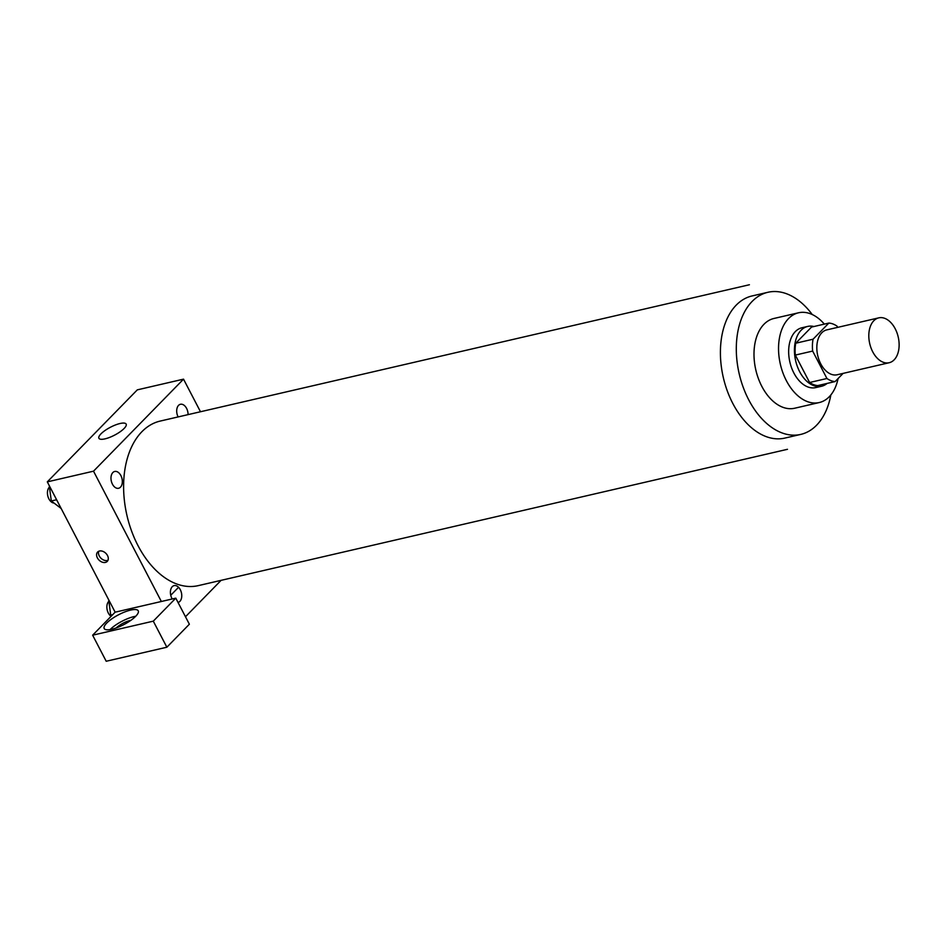 <?xml version="1.0" encoding="UTF-8"?>
<svg xmlns="http://www.w3.org/2000/svg" width="946" height="946" viewBox="0 0 946 946"><rect width="100%" height="100%" fill="white"/><g stroke="black" fill="none" stroke-linecap="round" stroke-linejoin="round"><path stroke-width="1.42" d="M895.223 328.794A23.035 14.628 -103 0 1 889.169 362.732A23.035 14.628 -103 0 1 869.717 343.587A23.035 14.628 -103 0 1 878.787 317.856A23.035 14.628 -103 0 1 895.223 328.794M889.169 362.732L837.175 374.758A23.035 14.628 -103 0 1 817.734 355.625A23.035 14.628 -103 0 1 826.792 329.882L878.787 317.856M835.117 381.569L817.782 385.578A29.728 18.885 -103 0 1 809.61 382.503L795.326 355.081A29.728 18.885 -103 0 1 795.74 343.221L811.526 327.08L828.862 323.071L813.063 339.212A29.728 18.885 -103 0 0 812.661 351.072L826.934 378.495A29.728 18.885 -103 0 0 835.117 381.569L843.123 373.386M837.671 327.363L837.033 326.145A29.728 18.885 -103 0 0 828.862 323.071M813.962 326.524A30.71 19.511 77 0 0 807.73 326.417A30.71 19.511 77 0 0 795.645 360.733A30.71 19.511 77 0 0 821.577 386.252A30.71 19.511 77 0 0 827.123 383.414M821.577 386.252L815.807 387.588A30.71 19.511 -103 0 1 789.875 362.07A30.71 19.511 -103 0 1 801.96 327.754L807.73 326.417M795.74 343.221L813.063 339.212M809.61 382.503L826.934 378.495M795.326 355.081L812.661 351.072M824.344 324.123A46.058 29.267 77 0 0 798.495 312.795A46.058 29.267 77 0 0 780.367 364.269A46.058 29.267 77 0 0 819.26 402.547A46.058 29.267 77 0 0 829.228 396.764A46.058 29.267 77 0 0 838.085 378.53M798.495 312.795L773.946 318.471A46.058 29.267 77 0 0 755.819 369.945A46.058 29.267 77 0 0 794.711 408.223L819.26 402.547M812.247 314.533A72.937 46.33 77 0 0 767.892 292.29A72.937 46.33 77 0 0 739.193 373.788A72.937 46.33 77 0 0 800.765 434.403A72.937 46.33 77 0 0 816.552 425.251A72.937 46.33 77 0 0 830.848 394.943M787.474 449.303L198.258 585.633A84.454 53.65 -103 0 1 126.953 515.452A84.454 53.65 -103 0 1 160.181 421.076L749.409 284.746M120.875 475.554A8.632 5.487 -103 0 1 117.848 488.361A8.632 5.487 -103 0 1 111.25 475.672A8.632 5.487 -103 0 1 120.875 475.554M188.053 414.632A8.632 5.487 77 0 0 180.426 404.285A8.632 5.487 77 0 0 178.12 416.938M221.092 580.347L185.475 616.757M200.493 411.758L183.524 379.157L93.512 471.179L161.352 601.49L175.79 598.156L153.287 621.155L92.637 635.192L115.14 612.18L161.352 601.49M172.231 598.972A8.632 5.487 -103 0 1 172.077 586.898A8.632 5.487 -103 0 1 180.296 589.713A8.632 5.487 -103 0 1 178.025 602.436M175.79 598.156L189.366 624.218L166.863 647.218L106.2 661.254L92.637 635.192M178.558 587.289L170.741 595.27M116.169 627.978A11.518 3.346 152.5 0 1 130.229 620.446A11.518 3.346 152.5 0 1 130.915 620.304M135.727 616.26A19.192 5.581 -27.5 0 0 110.091 629.61M135.656 616.343A19.192 5.581 152.5 0 1 117.576 627.446A19.192 5.581 152.5 0 1 104.19 628.546A19.192 5.581 152.5 0 1 118.64 614.734A19.192 5.581 152.5 0 1 138.246 610.82A19.192 5.581 152.5 0 1 135.656 616.343M153.287 621.155L166.863 647.218M183.524 379.157L137.312 389.858L47.3 481.869L115.14 612.18M105.03 438.849A15.349 4.458 152.5 0 1 98.904 438.27A15.349 4.458 152.5 0 1 110.469 427.225A15.349 4.458 152.5 0 1 126.149 424.092A15.349 4.458 152.5 0 1 119.988 431.884A15.349 4.458 152.5 0 1 105.03 438.849M47.3 481.869L93.512 471.179M99.472 551.021A6.717 4.801 44.4 0 1 106.756 554.356A6.717 4.801 44.4 0 1 107.241 561.416A6.717 4.801 44.4 0 1 99.082 560.15A6.717 4.801 44.4 0 1 97.639 552.015A6.717 4.801 44.4 0 1 99.472 551.021M98.786 551.246A6.717 4.801 -135.6 0 0 100.974 558.223A6.717 4.801 -135.6 0 0 107.998 560.257M49.251 485.617L51.309 500.978L61.159 508.487M51.309 500.978L56.606 499.748M53.993 503.059A8.632 5.487 -103 0 1 47.962 496.532A8.632 5.487 -103 0 1 49.369 487.178M108.672 599.776L110.741 615.137L111.604 615.799M110.741 615.137L112.692 614.687M111.084 616.331A8.632 5.487 -103 0 1 107.004 608.952A8.632 5.487 -103 0 1 108.802 601.337M800.765 434.403L784.884 438.081A72.937 46.33 -103 0 1 723.3 377.466A72.937 46.33 -103 0 1 751.999 295.968L767.892 292.29"/></g></svg>
